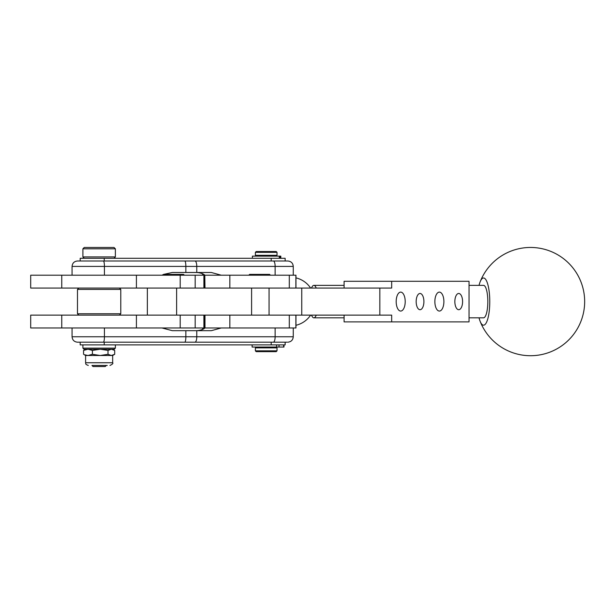 <?xml version="1.0" encoding="UTF-8"?>
<svg xmlns="http://www.w3.org/2000/svg" width="614" height="614" viewBox="0 0 614 614"><rect width="100%" height="100%" fill="white"/><g stroke="black" fill="none" stroke-linecap="round" stroke-linejoin="round"><path stroke-width="0.92" d="M479.035 285.349A23.593 6.217 90 0 1 480.033 282.11A23.593 6.217 90 0 1 486.449 280.721A23.593 6.217 90 0 1 489.765 301.589A23.593 6.217 90 0 1 486.449 322.45A23.593 6.217 90 0 1 480.033 321.061A23.593 6.217 90 0 1 479.035 317.822M469.035 317.822L483.548 317.822A16.24 4.283 -90 0 0 487.631 296.746A16.24 4.283 -90 0 0 483.548 285.349L469.035 285.349M311.505 288.058A16.24 4.283 90 0 1 313.869 285.349A16.24 4.283 90 0 1 316.233 288.058M316.233 315.12A16.24 4.283 90 0 1 313.869 317.822A16.24 4.283 90 0 1 311.505 315.12M83.98 349.212L82.898 348.13L115.371 348.13L114.288 349.212L83.98 349.212M82.898 344.884L82.898 348.13M115.371 348.13L115.371 344.884M271.196 344.884L285.142 344.884L285.142 342.182L271.196 342.182L271.196 344.884L80.188 344.884L80.188 342.182L77.479 342.182L287.083 342.182M252.124 344.884L252.124 347.048L283.983 347.048L283.983 344.884M276.607 344.884L276.607 347.048M104.227 344.884L104.227 342.182L271.196 342.182M229.843 315.12L229.843 327.976L221.247 327.976L211.323 330.677L172.319 330.677L162.019 327.976M251.594 315.12L391.671 315.12L391.671 321.882L469.035 321.882L469.035 281.289L391.671 281.289L391.671 288.058L251.594 288.058L251.594 315.12L30.7 315.12L30.7 327.976L203.894 327.976L203.894 315.12M204.984 327.976L221.247 327.976L204.984 327.976L204.984 315.12M229.843 327.976L295.963 327.976L295.963 315.12M195.835 272.493A21.651 20.884 -90 0 1 199.028 272.754C202.098 273.399 204.025 274.22 204.807 275.202L204.984 288.058M204.807 327.976C204.025 328.958 202.098 329.772 199.028 330.424A21.651 20.884 -90 0 1 195.835 330.677M203.894 288.058L203.894 275.202L30.7 275.202L30.7 288.058L251.594 288.058M77.479 289.409L120.781 289.409L120.781 313.762L77.479 313.762L77.479 289.409L78.838 288.058M295.963 288.058L295.963 275.202L204.984 275.202M163.616 274.389L172.319 272.493L211.323 272.493L221.247 275.202L204.807 275.202M194.983 260.996L77.479 260.996L80.188 260.996L80.188 258.287L285.142 258.287L285.142 260.996L287.851 260.996L194.983 260.996A5.411 1.788 90 0 1 196.25 262.577A5.411 1.788 90 0 1 196.772 266.407L275.133 266.407L275.133 275.202M163.47 274.458L162.019 275.202M271.196 258.287L271.196 260.996L104.227 260.996L104.227 258.287M202.574 273.752L202.574 275.202M202.574 327.976L202.574 329.419M439.378 311.06A9.471 4.513 -90 0 1 434.865 301.589A9.471 4.513 -90 0 1 439.378 292.118A9.471 4.513 -90 0 1 443.891 301.589A9.471 4.513 -90 0 1 439.378 311.06M400.696 311.06A9.471 4.513 -90 0 1 396.184 301.589A9.471 4.513 -90 0 1 400.696 292.118A9.471 4.513 -90 0 1 405.209 301.589A9.471 4.513 -90 0 1 400.696 311.06M420.037 309.709A8.12 3.868 -90 0 1 416.169 301.589A8.12 3.868 -90 0 1 420.037 293.469A8.12 3.868 -90 0 1 423.906 301.589A8.12 3.868 -90 0 1 420.037 309.709M458.719 309.709A8.12 3.868 -90 0 1 454.851 301.589A8.12 3.868 -90 0 1 458.719 293.469A8.12 3.868 -90 0 1 462.588 301.589A8.12 3.868 -90 0 1 458.719 309.709M344.086 315.12L344.086 321.882L391.671 321.882M391.671 281.289L344.086 281.289L344.086 288.058M270.436 275.202L269.623 274.389L249.599 274.389L248.785 275.202M184.377 275.202L183.563 274.389L163.539 274.389L162.725 275.202M255.378 347.862L277.021 347.862L277.021 350.84L255.378 350.84L255.378 347.862M255.378 350.84L256.184 351.653L276.216 351.653L277.021 350.84M280.805 258.287L280.805 256.122L252.4 256.122L252.4 258.287M88.155 256.936L82.898 256.936L82.898 248.816L115.371 248.816L115.371 256.936L88.155 256.936M115.371 248.816L114.012 247.465L84.248 247.465L82.898 248.816M255.378 255.309L277.021 255.309L277.021 252.339L255.378 252.339L255.378 255.309M277.021 252.339L276.216 251.525L256.184 251.525L255.378 252.339M107.995 350.425L107.995 354.286L111.349 355.498L114.703 354.286L114.703 350.425L111.349 349.212L107.995 350.425L100.205 349.212L92.415 350.425L87.986 349.212L83.558 350.425L85.599 349.212M107.995 354.286L100.205 355.498L87.986 355.498L92.415 354.286L100.205 355.498L112.661 355.498L114.703 354.286M114.703 350.425L112.661 349.212M84.149 354.654L87.986 355.498L85.599 355.498L84.149 354.654M83.558 350.425L83.558 354.286M92.415 350.425L92.415 354.286M92.445 365.453L107.25 365.453M91.962 365.453L93.044 366.535L105.217 366.535L106.306 365.453M279.025 344.884L279.025 347.048M196.772 330.677L196.772 336.771A5.411 1.788 90 0 1 196.25 340.593A5.411 1.788 90 0 1 194.983 342.182M275.133 327.976L275.133 336.771A5.411 1.788 90 0 1 274.611 340.593A5.411 1.788 90 0 1 273.353 342.182M293.262 327.976L293.262 336.771L72.068 336.771C72.391 340.056 74.194 341.86 77.479 342.182M104.426 327.976L104.426 336.771A5.411 1.059 90 0 1 104.119 340.593A5.411 1.059 90 0 1 103.367 342.182M185.85 330.677L185.85 336.771A5.411 1.059 90 0 1 185.535 340.593A5.411 1.059 90 0 1 184.791 342.182M195.175 315.12L195.175 327.976M180.194 315.12L180.194 327.976M136.415 315.12L136.415 327.976M61.761 315.12L61.761 327.976M295.879 315.12L295.879 327.976M204.715 275.103L204.715 288.058M204.715 315.12L204.715 328.068M195.175 275.202L195.175 288.058M180.194 275.202L180.194 288.058M136.415 275.202L136.415 288.058M61.761 275.202L61.761 288.058M72.068 275.202L72.068 266.407L104.426 266.407L104.426 275.202M103.367 260.996A5.411 1.059 90 0 1 104.119 262.577A5.411 1.059 90 0 1 104.426 266.407L196.772 266.407L196.772 272.493M273.353 260.996A5.411 1.788 90 0 1 274.611 262.577A5.411 1.788 90 0 1 275.133 266.407L293.262 266.407L293.262 275.202M184.791 260.996A5.411 1.059 90 0 1 185.535 262.577A5.411 1.059 90 0 1 185.85 266.407L185.85 272.493M176.625 315.12L176.625 288.058M289.294 288.058L289.294 275.202M301.75 288.058L301.75 315.12M379.828 315.12L379.828 288.058M269.062 315.12L269.062 288.058M289.294 327.976L289.294 315.12M295.879 275.202L295.879 288.058M283.653 347.048L283.653 344.884M279.953 256.122L279.953 258.287M112.661 355.498L112.661 362.744L85.599 362.744C86.167 363.511 84.448 364.01 88.309 365.453M480.033 321.061A54.124 54.124 0 0 0 584.658 301.589A54.124 54.124 0 0 0 480.033 282.11M344.086 285.349L313.869 285.349M344.086 317.822L313.869 317.822M72.068 327.976L72.068 336.771M147.345 288.058L147.345 315.12M119.431 288.058L120.781 289.409M78.838 315.12L77.479 313.762M119.431 315.12L120.781 313.762M293.262 336.771C292.939 340.056 291.136 341.86 287.851 342.182M72.068 266.407C72.391 263.122 74.194 261.318 77.479 260.996M293.262 266.407C292.939 263.122 291.136 261.318 287.851 260.996M295.963 325.29A24.353 24.353 0 0 0 310.623 315.12M310.623 288.058A24.353 24.353 0 0 0 295.963 277.881M229.843 288.058L229.843 275.202M276.484 347.862L276.484 347.048M255.915 347.862L255.915 347.048M279.286 256.122L279.286 258.287M84.248 258.287L82.898 256.936M114.012 258.287L115.371 256.936M276.484 256.122L276.484 255.309M255.915 256.122L255.915 255.309M85.599 355.498L85.599 362.744M112.661 362.744C113.352 363.404 112.446 364.309 109.96 365.453"/></g></svg>
